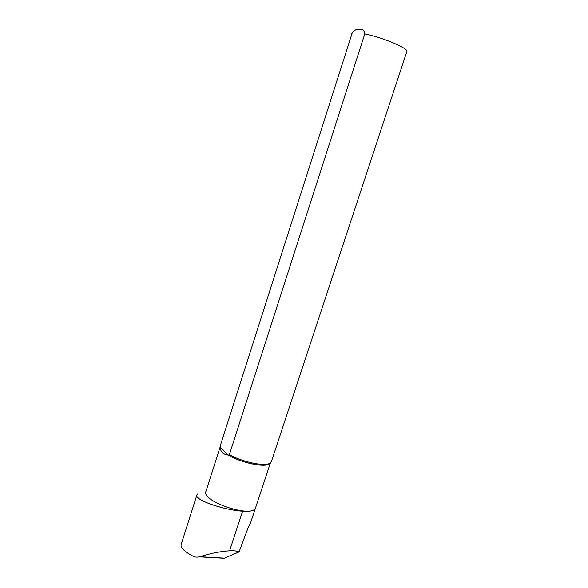 <?xml version="1.0" encoding="UTF-8"?>
<svg xmlns="http://www.w3.org/2000/svg" width="588" height="588" viewBox="0 0 588 588"><rect width="100%" height="100%" fill="white"/><g stroke="black" fill="none" stroke-linecap="round" stroke-linejoin="round"><path stroke-width="0.88" d="M271.421 461.521L269.605 463.381C263.968 466.571 241.955 461.852 229.379 454.634L364.795 33.883C364.391 30.414 362.7 28.93 359.709 29.422C357.166 28.621 354.645 29.841 352.153 33.075L220.132 446.196L352.153 33.075M220.03 558.027L224.226 558.269L239.073 551.941L248.312 527.193L250.106 524.151L258.558 498.771M255.471 507.995C251.804 518.381 200.662 501.079 205.969 491.281L220.213 446.704M269.267 463.528L269.084 464.079M270.318 462.976L268.775 464.241C263.093 467.489 240.448 462.447 228.379 455.127L229.379 454.634M220.132 446.196L220.419 447.843C220.544 451.981 223.197 454.414 228.379 455.127L220.419 447.843L220.265 446.99M255.574 508.319C254.038 510.774 249.709 511.736 242.601 511.192C222.977 509.855 193.915 499.793 196.929 494.875L197.539 494.06M239.073 551.941C237.28 550.985 234.127 550.611 229.607 550.809C220.735 551.338 210.761 553.308 199.7 556.726L199.303 556.843C196.774 557.38 194.665 557.159 192.967 556.182C184.47 551.603 180.509 547.759 181.097 544.657L196.87 495.052M406.808 51.641L406.852 51.516C408.719 48.451 382.612 37.404 364.795 33.883M224.528 558.152L199.7 556.726M242.601 511.192L229.607 550.809M270.392 462.918L257.559 501.799M268.775 464.241L269.605 463.381M352.513 32.267L351.668 33.531M406.852 51.516L271.355 461.734M224.226 558.269L199.303 556.843"/></g></svg>
